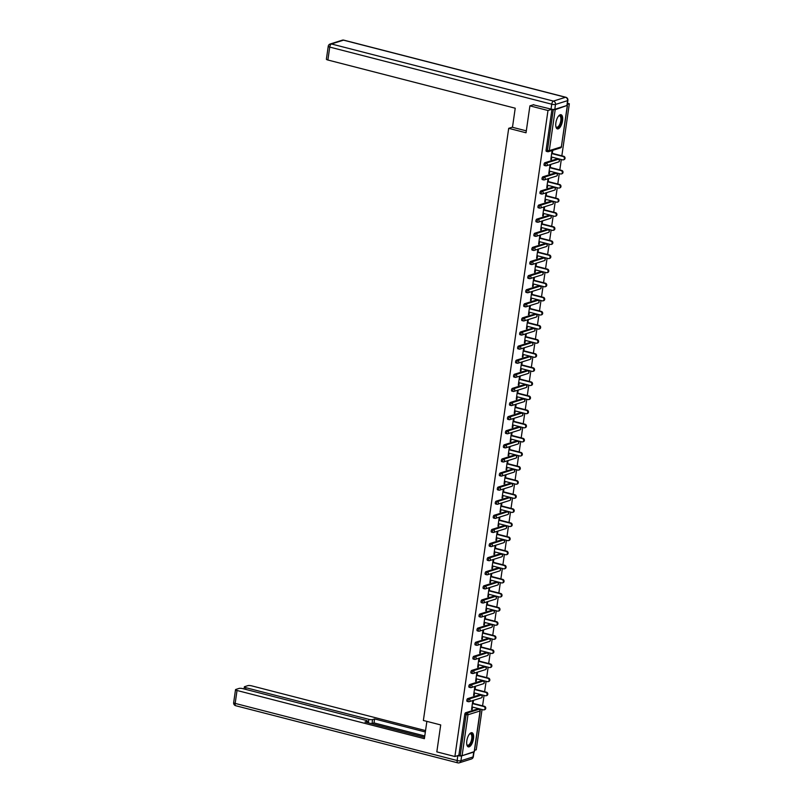 <?xml version="1.0" encoding="UTF-8"?>
<svg xmlns="http://www.w3.org/2000/svg" width="803" height="803" viewBox="0 0 803 803"><rect width="100%" height="100%" fill="white"/><g stroke="black" fill="none" stroke-linecap="round" stroke-linejoin="round"><path stroke-width="1.2" d="M473.479 738.75A7.317 3.061 104.4 0 0 471.973 732.707A7.317 3.061 104.4 0 0 466.814 740.848A7.317 3.061 104.4 0 0 468.33 746.88A7.317 3.061 104.4 0 0 473.479 738.75M562.532 120.761A7.317 3.061 104.4 0 0 561.026 114.719A7.317 3.061 104.4 0 0 555.877 122.859A7.317 3.061 104.4 0 0 557.382 128.892A7.317 3.061 104.4 0 0 562.532 120.761M567.49 103.296L569.337 103.768L567.33 104.41M474.533 750.323L476.249 749.791L482.051 709.521M482.583 705.827L484.079 695.418M484.61 691.724L486.116 681.315M486.648 677.622L488.144 667.213M488.676 663.519L490.181 653.11M490.713 649.416L492.209 639.007M492.741 635.314L494.246 624.905M494.778 621.211L496.274 610.802M496.806 607.108L498.302 596.699M498.844 593.005L500.339 582.597M500.871 578.903L502.367 568.494M502.899 564.8L504.404 554.391M504.936 550.697L506.432 540.289M506.964 536.595L508.47 526.186M509.002 522.492L510.497 512.083M511.029 508.389L512.535 497.98M513.067 494.287L514.562 483.878M515.094 480.184L516.6 469.775M517.132 466.081L518.628 455.672M519.16 451.979L520.665 441.57M521.197 437.876L522.693 427.467M523.225 423.773L524.73 413.364M525.262 409.671L526.758 399.262M527.29 395.568L528.786 385.159M529.328 381.465L530.823 371.056M531.355 367.362L532.851 356.954M533.383 353.26L534.888 342.851M535.42 339.157L536.916 328.748M537.448 325.054L538.954 314.646M539.486 310.952L540.981 300.543M541.513 296.849L543.019 286.44M543.551 282.746L545.046 272.337M545.578 268.644L547.084 258.235M547.616 254.541L549.111 244.132M549.643 240.438L551.149 230.029M551.681 226.336L553.177 215.927M553.709 212.233L555.204 201.824M555.746 198.13L557.242 187.721M557.774 184.028L559.269 173.619M559.811 169.925L561.307 159.516M561.839 155.822L569.337 103.768M474.212 751.628L462.086 755.713L458.884 755.262L454.899 756.516L436.822 751.869L440.706 724.928L423.372 720.472L508.7 128.329L512.505 127.135M546.522 151.345A1.405 0.592 -75.6 0 1 546.371 151.355A1.405 0.592 -75.6 0 1 546.08 150.191L547.395 150.532L553.297 109.579L555.184 109.7L566.998 105.474M546.08 150.191L551.972 109.278M553.297 109.579L552.354 109.338M508.7 128.329L526.035 132.786L529.91 105.855L533.754 104.641M529.91 105.855L547.987 110.503L551.892 109.268M454.899 756.516L547.987 110.503M550.858 159.185L551.45 159.335L550.808 159.536L552.042 150.944L552.685 150.743L552.303 153.363M551.45 159.335L551.771 157.067M458.884 755.262L464.786 714.309A1.405 0.592 -75.6 0 1 465.63 712.743L477.715 708.939A1.405 0.592 -75.6 0 1 477.865 708.929A1.405 0.592 -75.6 0 1 477.996 709.009M467.266 701.36A1.405 0.592 -75.6 0 1 467.115 701.36A1.405 0.592 -75.6 0 1 466.824 700.206A1.405 0.592 -75.6 0 1 467.657 698.64L479.742 694.836A1.405 0.592 -75.6 0 1 479.893 694.826A1.405 0.592 -75.6 0 1 480.033 694.906M469.303 687.258A1.405 0.592 -75.6 0 1 469.143 687.258A1.405 0.592 -75.6 0 1 468.852 686.103A1.405 0.592 -75.6 0 1 469.695 684.537L481.77 680.733A1.405 0.592 -75.6 0 1 481.93 680.723A1.405 0.592 -75.6 0 1 482.061 680.803M471.331 673.155A1.405 0.592 -75.6 0 1 471.18 673.155A1.405 0.592 -75.6 0 1 470.889 672.001A1.405 0.592 -75.6 0 1 471.722 670.435L483.807 666.631A1.405 0.592 -75.6 0 1 483.958 666.62A1.405 0.592 -75.6 0 1 484.099 666.701M473.368 659.052A1.405 0.592 -75.6 0 1 473.208 659.052A1.405 0.592 -75.6 0 1 472.917 657.898A1.405 0.592 -75.6 0 1 473.75 656.332L485.835 652.528A1.405 0.592 -75.6 0 1 485.996 652.518A1.405 0.592 -75.6 0 1 486.126 652.598M475.396 644.95A1.405 0.592 -75.6 0 1 475.246 644.95A1.405 0.592 -75.6 0 1 474.954 643.795A1.405 0.592 -75.6 0 1 475.788 642.229L487.873 638.425A1.405 0.592 -75.6 0 1 488.023 638.415A1.405 0.592 -75.6 0 1 488.164 638.495M477.424 630.847A1.405 0.592 -75.6 0 1 477.273 630.847A1.405 0.592 -75.6 0 1 476.982 629.693A1.405 0.592 -75.6 0 1 477.815 628.127L489.9 624.322A1.405 0.592 -75.6 0 1 490.061 624.312A1.405 0.592 -75.6 0 1 490.191 624.393M479.461 616.744A1.405 0.592 -75.6 0 1 479.301 616.744A1.405 0.592 -75.6 0 1 479.02 615.59A1.405 0.592 -75.6 0 1 479.853 614.024L491.938 610.22A1.405 0.592 -75.6 0 1 492.088 610.21A1.405 0.592 -75.6 0 1 492.219 610.29M481.489 602.641A1.405 0.592 -75.6 0 1 481.338 602.641A1.405 0.592 -75.6 0 1 481.047 601.487A1.405 0.592 -75.6 0 1 481.88 599.921L493.965 596.117A1.405 0.592 -75.6 0 1 494.126 596.107A1.405 0.592 -75.6 0 1 494.257 596.187M483.526 588.539A1.405 0.592 -75.6 0 1 483.366 588.539A1.405 0.592 -75.6 0 1 483.075 587.384A1.405 0.592 -75.6 0 1 483.918 585.819L496.003 582.014A1.405 0.592 -75.6 0 1 496.154 582.004A1.405 0.592 -75.6 0 1 496.284 582.085M485.554 574.436A1.405 0.592 -75.6 0 1 485.403 574.436A1.405 0.592 -75.6 0 1 485.112 573.282A1.405 0.592 -75.6 0 1 485.945 571.716L498.031 567.912A1.405 0.592 -75.6 0 1 498.191 567.902A1.405 0.592 -75.6 0 1 498.322 567.982M487.592 560.333A1.405 0.592 -75.6 0 1 487.431 560.333A1.405 0.592 -75.6 0 1 487.14 559.179A1.405 0.592 -75.6 0 1 487.983 557.613L500.068 553.809A1.405 0.592 -75.6 0 1 500.219 553.799A1.405 0.592 -75.6 0 1 500.349 553.879M489.619 546.231A1.405 0.592 -75.6 0 1 489.469 546.231A1.405 0.592 -75.6 0 1 489.178 545.076A1.405 0.592 -75.6 0 1 490.011 543.511L502.096 539.706A1.405 0.592 -75.6 0 1 502.256 539.696A1.405 0.592 -75.6 0 1 502.387 539.777M491.657 532.128A1.405 0.592 -75.6 0 1 491.496 532.128A1.405 0.592 -75.6 0 1 491.205 530.974A1.405 0.592 -75.6 0 1 492.048 529.408L504.133 525.604A1.405 0.592 -75.6 0 1 504.284 525.594A1.405 0.592 -75.6 0 1 504.414 525.674M493.684 518.025A1.405 0.592 -75.6 0 1 493.534 518.025A1.405 0.592 -75.6 0 1 493.243 516.871A1.405 0.592 -75.6 0 1 494.076 515.305L506.161 511.501A1.405 0.592 -75.6 0 1 506.322 511.491A1.405 0.592 -75.6 0 1 506.452 511.571M495.722 503.923A1.405 0.592 -75.6 0 1 495.561 503.923A1.405 0.592 -75.6 0 1 495.27 502.768A1.405 0.592 -75.6 0 1 496.113 501.202L508.199 497.398A1.405 0.592 -75.6 0 1 508.349 497.388A1.405 0.592 -75.6 0 1 508.48 497.469M497.75 489.82A1.405 0.592 -75.6 0 1 497.599 489.82A1.405 0.592 -75.6 0 1 497.308 488.666A1.405 0.592 -75.6 0 1 498.141 487.1L510.226 483.296A1.405 0.592 -75.6 0 1 510.377 483.286A1.405 0.592 -75.6 0 1 510.517 483.366M499.787 475.717A1.405 0.592 -75.6 0 1 499.627 475.717A1.405 0.592 -75.6 0 1 499.336 474.563A1.405 0.592 -75.6 0 1 500.169 472.997L512.254 469.193A1.405 0.592 -75.6 0 1 512.414 469.183A1.405 0.592 -75.6 0 1 512.545 469.263M501.815 461.615A1.405 0.592 -75.6 0 1 501.664 461.615A1.405 0.592 -75.6 0 1 501.373 460.46A1.405 0.592 -75.6 0 1 502.206 458.894L514.291 455.09A1.405 0.592 -75.6 0 1 514.442 455.08A1.405 0.592 -75.6 0 1 514.582 455.16M503.842 447.512A1.405 0.592 -75.6 0 1 503.692 447.512A1.405 0.592 -75.6 0 1 503.401 446.358A1.405 0.592 -75.6 0 1 504.234 444.792L516.319 440.988A1.405 0.592 -75.6 0 1 516.48 440.977A1.405 0.592 -75.6 0 1 516.61 441.058M505.88 433.409A1.405 0.592 -75.6 0 1 505.719 433.409A1.405 0.592 -75.6 0 1 505.438 432.255A1.405 0.592 -75.6 0 1 506.271 430.689L518.357 426.885A1.405 0.592 -75.6 0 1 518.507 426.875A1.405 0.592 -75.6 0 1 518.648 426.955M507.908 419.307A1.405 0.592 -75.6 0 1 507.757 419.307A1.405 0.592 -75.6 0 1 507.466 418.152A1.405 0.592 -75.6 0 1 508.299 416.586L520.384 412.782A1.405 0.592 -75.6 0 1 520.545 412.772A1.405 0.592 -75.6 0 1 520.675 412.852M509.945 405.204A1.405 0.592 -75.6 0 1 509.785 405.204A1.405 0.592 -75.6 0 1 509.503 404.05A1.405 0.592 -75.6 0 1 510.337 402.484L522.422 398.679A1.405 0.592 -75.6 0 1 522.572 398.669A1.405 0.592 -75.6 0 1 522.703 398.75M511.973 391.091A1.405 0.592 -75.6 0 1 511.822 391.101A1.405 0.592 -75.6 0 1 511.531 389.947A1.405 0.592 -75.6 0 1 512.364 388.381L524.449 384.577A1.405 0.592 -75.6 0 1 524.61 384.567A1.405 0.592 -75.6 0 1 524.74 384.647M514.01 376.988A1.405 0.592 -75.6 0 1 513.85 376.998A1.405 0.592 -75.6 0 1 513.559 375.844A1.405 0.592 -75.6 0 1 514.402 374.278L526.487 370.474A1.405 0.592 -75.6 0 1 526.638 370.464A1.405 0.592 -75.6 0 1 526.768 370.544M516.038 362.886A1.405 0.592 -75.6 0 1 515.887 362.896A1.405 0.592 -75.6 0 1 515.596 361.731A1.405 0.592 -75.6 0 1 516.429 360.176L528.515 356.371A1.405 0.592 -75.6 0 1 528.675 356.361A1.405 0.592 -75.6 0 1 528.806 356.442M518.076 348.783A1.405 0.592 -75.6 0 1 517.915 348.793A1.405 0.592 -75.6 0 1 517.624 347.629A1.405 0.592 -75.6 0 1 518.467 346.073L530.552 342.269A1.405 0.592 -75.6 0 1 530.703 342.259A1.405 0.592 -75.6 0 1 530.833 342.339M520.103 334.68A1.405 0.592 -75.6 0 1 519.953 334.69A1.405 0.592 -75.6 0 1 519.661 333.526A1.405 0.592 -75.6 0 1 520.495 331.97L532.58 328.166A1.405 0.592 -75.6 0 1 532.74 328.156A1.405 0.592 -75.6 0 1 532.871 328.236M522.141 320.578A1.405 0.592 -75.6 0 1 521.98 320.588A1.405 0.592 -75.6 0 1 521.689 319.423A1.405 0.592 -75.6 0 1 522.532 317.868L534.617 314.063A1.405 0.592 -75.6 0 1 534.768 314.053A1.405 0.592 -75.6 0 1 534.898 314.134M524.168 306.475A1.405 0.592 -75.6 0 1 524.018 306.485A1.405 0.592 -75.6 0 1 523.727 305.321A1.405 0.592 -75.6 0 1 524.56 303.765L536.645 299.961A1.405 0.592 -75.6 0 1 536.795 299.951A1.405 0.592 -75.6 0 1 536.936 300.031M526.206 292.372A1.405 0.592 -75.6 0 1 526.045 292.382A1.405 0.592 -75.6 0 1 525.754 291.218A1.405 0.592 -75.6 0 1 526.597 289.662L538.672 285.858A1.405 0.592 -75.6 0 1 538.833 285.848A1.405 0.592 -75.6 0 1 538.964 285.928M528.233 278.27A1.405 0.592 -75.6 0 1 528.083 278.28A1.405 0.592 -75.6 0 1 527.792 277.115A1.405 0.592 -75.6 0 1 528.625 275.559L540.71 271.755A1.405 0.592 -75.6 0 1 540.861 271.745A1.405 0.592 -75.6 0 1 541.001 271.826M530.271 264.167A1.405 0.592 -75.6 0 1 530.11 264.177A1.405 0.592 -75.6 0 1 529.819 263.013A1.405 0.592 -75.6 0 1 530.653 261.457L542.738 257.653A1.405 0.592 -75.6 0 1 542.898 257.643A1.405 0.592 -75.6 0 1 543.029 257.723M532.299 250.064A1.405 0.592 -75.6 0 1 532.148 250.074A1.405 0.592 -75.6 0 1 531.857 248.91A1.405 0.592 -75.6 0 1 532.69 247.354L544.775 243.55A1.405 0.592 -75.6 0 1 544.926 243.54A1.405 0.592 -75.6 0 1 545.066 243.62M534.326 235.962A1.405 0.592 -75.6 0 1 534.176 235.972A1.405 0.592 -75.6 0 1 533.885 234.807A1.405 0.592 -75.6 0 1 534.718 233.251L546.803 229.447A1.405 0.592 -75.6 0 1 546.963 229.437A1.405 0.592 -75.6 0 1 547.094 229.517M536.364 221.859A1.405 0.592 -75.6 0 1 536.203 221.869A1.405 0.592 -75.6 0 1 535.922 220.705A1.405 0.592 -75.6 0 1 536.755 219.149L548.84 215.345A1.405 0.592 -75.6 0 1 548.991 215.334A1.405 0.592 -75.6 0 1 549.122 215.415M538.391 207.756A1.405 0.592 -75.6 0 1 538.241 207.766A1.405 0.592 -75.6 0 1 537.95 206.602A1.405 0.592 -75.6 0 1 538.783 205.046L550.868 201.242A1.405 0.592 -75.6 0 1 551.029 201.232A1.405 0.592 -75.6 0 1 551.159 201.312M540.429 193.653A1.405 0.592 -75.6 0 1 540.268 193.664A1.405 0.592 -75.6 0 1 539.987 192.499A1.405 0.592 -75.6 0 1 540.82 190.943L552.906 187.139A1.405 0.592 -75.6 0 1 553.056 187.129A1.405 0.592 -75.6 0 1 553.187 187.209M542.457 179.551A1.405 0.592 -75.6 0 1 542.306 179.561A1.405 0.592 -75.6 0 1 542.015 178.396A1.405 0.592 -75.6 0 1 542.848 176.841L554.933 173.036A1.405 0.592 -75.6 0 1 555.094 173.026A1.405 0.592 -75.6 0 1 555.224 173.107M544.494 165.448A1.405 0.592 -75.6 0 1 544.334 165.458A1.405 0.592 -75.6 0 1 544.043 164.294A1.405 0.592 -75.6 0 1 544.886 162.738L556.971 158.934A1.405 0.592 -75.6 0 1 557.121 158.924A1.405 0.592 -75.6 0 1 557.252 159.004M550.276 167.466L550.657 164.846L550.015 165.047L548.77 173.639L549.413 173.438L549.744 171.169M548.238 181.568L548.62 178.949L547.977 179.149L546.743 187.741L547.385 187.541L547.706 185.272M546.211 195.671L546.592 193.051L545.95 193.252L544.715 201.844L545.347 201.643L545.679 199.375M544.183 209.774L544.554 207.154L543.912 207.355L542.677 215.947L543.32 215.746L543.641 213.478M542.145 223.876L542.527 221.257L541.884 221.457L540.65 230.049L541.282 229.849L541.613 227.58M540.118 237.979L540.489 235.359L539.847 235.56L538.612 244.152L539.255 243.951L539.576 241.683M538.08 252.082L538.462 249.462L537.819 249.663L536.585 258.255L537.217 258.054L537.548 255.786M536.053 266.184L536.424 263.565L535.782 263.765L534.547 272.358L535.189 272.157L535.521 269.888M534.015 280.287L534.396 277.667L533.754 277.868L532.519 286.46L533.162 286.259L533.483 283.991M531.987 294.39L532.359 291.77L531.727 291.971L530.482 300.563L531.124 300.362L531.456 298.094M529.95 308.493L530.331 305.873L529.689 306.073L528.454 314.666L529.097 314.465L529.418 312.196M527.922 322.595L528.294 319.975L527.661 320.176L526.417 328.768L527.059 328.568L527.39 326.299M525.885 336.698L526.266 334.078L525.624 334.279L524.389 342.871L525.032 342.67L525.353 340.402M523.857 350.801L524.239 348.181L523.596 348.382L522.351 356.974L522.994 356.773L523.325 354.504M521.82 364.903L522.201 362.283L521.559 362.484L520.324 371.076L520.966 370.876L521.288 368.607M519.792 379.006L520.173 376.386L519.531 376.587L518.286 385.179L518.929 384.978L519.26 382.71M517.754 393.109L518.136 390.489L517.493 390.69L516.259 399.282L516.901 399.081L517.222 396.812M515.727 407.221L516.108 404.592L515.466 404.792L514.231 413.384L514.864 413.184L515.195 410.915M513.699 421.324L514.071 418.694L513.428 418.895L512.194 427.487L512.836 427.286L513.157 425.018M511.662 435.427L512.043 432.797L511.401 432.998L510.166 441.59L510.798 441.389L511.13 439.121M509.634 449.529L510.005 446.9L509.363 447.1L508.128 455.692L508.771 455.492L509.102 453.223M507.596 463.632L507.978 461.002L507.335 461.203L506.101 469.795L506.733 469.594L507.064 467.326M505.569 477.735L505.94 475.105L505.308 475.306L504.063 483.898L504.706 483.697L505.037 481.429M503.531 491.837L503.913 489.208L503.27 489.408L502.036 498.001L502.678 497.8L502.999 495.531M501.504 505.94L501.875 503.31L501.243 503.511L499.998 512.103L500.64 511.902L500.972 509.634M499.466 520.043L499.847 517.413L499.205 517.614L497.97 526.206L498.613 526.005L498.934 523.737M497.438 534.146L497.81 531.516L497.177 531.716L495.933 540.309L496.575 540.108L496.906 537.839M495.401 548.248L495.782 545.618L495.14 545.819L493.905 554.411L494.548 554.211L494.869 551.942M493.373 562.351L493.755 559.721L493.112 559.932L491.868 568.514L492.51 568.313L492.841 566.045M491.336 576.454L491.717 573.824L491.075 574.035L489.84 582.617L490.482 582.416L490.804 580.147M489.308 590.556L489.689 587.926L489.047 588.137L487.802 596.719L488.445 596.519L488.776 594.25M487.28 604.659L487.652 602.029L487.009 602.24L485.775 610.822L486.417 610.621L486.738 608.353M485.243 618.762L485.624 616.132L484.982 616.343L483.747 624.925L484.38 624.724L484.711 622.455M483.215 632.864L483.587 630.235L482.944 630.445L481.71 639.027L482.352 638.827L482.673 636.558M481.178 646.967L481.559 644.337L480.917 644.548L479.682 653.13L480.314 652.929L480.646 650.661M479.15 661.07L479.521 658.44L478.879 658.651L477.644 667.233L478.287 667.032L478.618 664.764M477.112 675.172L477.494 672.543L476.852 672.753L475.617 681.335L476.259 681.135L476.58 678.866M475.085 689.275L475.456 686.645L474.824 686.856L473.579 695.438L474.222 695.237L474.553 692.969M473.047 703.378L473.429 700.748L472.786 700.959L471.552 709.541L472.194 709.34L472.515 707.072M549.413 173.438L548.83 173.287M547.385 187.541L546.793 187.39M545.347 201.643L544.765 201.493M543.32 215.746L542.728 215.595M541.282 229.849L540.7 229.698M539.255 243.951L538.662 243.801M537.217 258.054L536.635 257.904M535.189 272.157L534.597 272.006M533.162 286.259L532.57 286.109M531.124 300.362L530.532 300.212M529.097 314.465L528.504 314.314M527.059 328.568L526.467 328.417M525.032 342.67L524.439 342.52M522.994 356.773L522.402 356.622M520.966 370.876L520.374 370.725M518.929 384.978L518.347 384.828M516.901 399.081L516.309 398.93M514.864 413.184L514.281 413.033M512.836 427.286L512.244 427.136M510.798 441.389L510.216 441.238M508.771 455.492L508.179 455.341M506.733 469.594L506.151 469.444M504.706 483.697L504.113 483.547M502.678 497.8L502.086 497.649M500.64 511.902L500.048 511.752M498.613 526.005L498.021 525.855M496.575 540.108L495.983 539.957M494.548 554.211L493.955 554.06M492.51 568.313L491.928 568.163M490.482 582.416L489.89 582.265M488.445 596.519L487.863 596.368M486.417 610.621L485.825 610.471M484.38 624.724L483.797 624.573M482.352 638.827L481.76 638.676M480.314 652.929L479.732 652.779M478.287 667.032L477.695 666.881M476.259 681.135L475.667 680.984M474.222 695.237L473.629 695.087M472.194 709.34L471.602 709.19M551.189 156.916L562.612 159.857A1.736 1.526 -107.5 0 0 563.094 156.505L551.671 153.564M563.094 156.505L563.736 156.304A1.736 1.526 72.5 0 1 564.017 159.636L563.375 159.837M563.736 156.304L551.721 153.212M549.152 171.019L560.584 173.96A1.736 1.526 -107.5 0 0 561.066 170.607L549.633 167.666M561.066 170.607L561.709 170.407A1.736 1.526 72.5 0 1 561.99 173.739L561.347 173.94M561.709 170.407L549.684 167.315M547.124 185.122L558.547 188.063A1.736 1.526 -107.5 0 0 559.029 184.71L547.606 181.769M559.029 184.71L559.671 184.509A1.736 1.526 72.5 0 1 559.952 187.842L559.31 188.043M559.671 184.509L547.656 181.418M545.086 199.224L556.519 202.165A1.736 1.526 -107.5 0 0 557.001 198.813L545.568 195.882M557.001 198.813L557.643 198.612A1.736 1.526 72.5 0 1 557.924 201.944L557.282 202.145M557.643 198.612L545.618 195.52M543.059 213.327L554.482 216.268A1.736 1.526 -107.5 0 0 554.963 212.915L543.541 209.984M554.963 212.915L555.606 212.715A1.736 1.526 72.5 0 1 555.887 216.047L555.244 216.248M555.606 212.715L543.591 209.623M541.021 227.43L552.454 230.371A1.736 1.526 -107.5 0 0 552.936 227.028L541.503 224.087M552.936 227.028L553.578 226.817A1.736 1.526 72.5 0 1 553.859 230.15L553.217 230.351M553.578 226.817L541.553 223.726M561.478 117.8A6.334 2.65 -75.6 0 1 559.671 125.81A6.334 2.65 -75.6 0 1 555.957 126.774A6.334 2.65 -75.6 0 1 555.857 126.523A5.862 2.459 104.4 0 0 556.67 127.215A5.862 2.459 104.4 0 0 559.761 124.284A5.862 2.459 104.4 0 0 560.845 117.981A5.862 2.459 104.4 0 0 559.591 115.853A5.862 2.459 104.4 0 0 558.547 116.064A6.334 2.65 -75.6 0 1 558.758 115.893A6.334 2.65 -75.6 0 1 561.478 117.8M556.981 128.721A7.267 3.041 104.4 0 0 560.675 124.796A7.267 3.041 104.4 0 0 561.909 117.228A7.267 3.041 104.4 0 0 560.594 114.678M472.425 735.789A6.334 2.65 -75.6 0 1 470.618 743.799A6.334 2.65 -75.6 0 1 466.904 744.762A6.334 2.65 -75.6 0 1 466.804 744.511A5.862 2.459 104.4 0 0 467.617 745.204A5.862 2.459 104.4 0 0 470.709 742.273A5.862 2.459 104.4 0 0 471.793 735.97A5.862 2.459 104.4 0 0 470.538 733.842A5.862 2.459 104.4 0 0 469.484 734.052A6.334 2.65 -75.6 0 1 469.705 733.882A6.334 2.65 -75.6 0 1 472.425 735.789M467.928 746.71A7.267 3.041 104.4 0 0 471.622 742.785A7.267 3.041 104.4 0 0 472.857 735.217A7.267 3.041 104.4 0 0 471.542 732.667M526.306 130.849L512.475 127.296L515.225 108.214L327.885 60.014A2.81 0.642 -171.8 0 1 326.379 59.211L328.236 46.283A2.81 0.642 8.2 0 0 329.742 47.086L327.885 60.014M554.803 109.318L566.888 105.514L567.591 100.636L555.505 104.44L554.803 109.318A2.81 0.642 -171.8 0 1 551.049 109.088L533.262 104.791M567.902 100.395A2.81 2.81 0 0 0 565.824 97.263A2.81 1.174 104.4 0 0 565.513 97.283L343.503 40.16L331.418 43.974L553.428 101.088L565.513 97.283A2.81 2.469 -107.5 0 1 567.591 100.636A2.81 0.642 8.2 0 0 567.902 100.395L567.199 105.273A2.81 0.642 -171.8 0 1 566.888 105.514M426.875 721.365L424.375 738.68L237.026 690.48L235.169 703.408L457.178 760.531L457.76 755.613M368.336 722.82L368.838 719.337L245.869 687.699L245.628 689.365M368.838 719.337A2.81 0.642 8.2 0 0 372.592 719.568L372.02 723.543A2.81 0.642 -171.8 0 1 371.508 723.633M425.339 731.985L374.599 718.936L372.592 719.568M425.54 730.6L251.68 685.862A2.81 0.642 8.2 0 0 247.916 685.632L244.674 686.655A2.81 0.642 8.2 0 0 244.363 686.886A2.81 0.642 8.2 0 0 245.869 687.699M473.72 752.07L461.635 755.884L460.932 760.762L473.017 756.948L473.72 752.07A2.81 0.642 8.2 0 0 473.911 751.989M366.841 722.439L367.001 721.335A2.81 0.642 8.2 0 0 367.312 721.094A2.81 0.642 8.2 0 0 365.807 720.291L242.837 688.653A2.81 0.642 8.2 0 0 239.083 688.422L235.831 689.446A2.81 0.642 8.2 0 0 235.52 689.677A2.81 0.642 8.2 0 0 237.026 690.48M367.001 721.335L364.994 721.967L424.576 737.295M457.881 755.643A2.81 0.642 8.2 0 0 461.635 755.884M424.767 735.97L374.027 722.911L372.02 723.543M374.027 722.911L374.599 718.936M538.994 241.532L550.426 244.473A1.736 1.526 -107.5 0 0 550.908 241.131L539.475 238.19M550.908 241.131L551.541 240.92A1.736 1.526 72.5 0 1 551.822 244.253L551.189 244.453M551.541 240.92L539.526 237.829M536.956 255.635L548.389 258.576A1.736 1.526 -107.5 0 0 548.871 255.234L537.438 252.293M548.871 255.234L549.513 255.023A1.736 1.526 72.5 0 1 549.794 258.355L549.152 258.556M549.513 255.023L537.488 251.931M534.928 269.738L546.361 272.679A1.736 1.526 -107.5 0 0 546.843 269.336L535.41 266.395M546.843 269.336L547.475 269.125A1.736 1.526 72.5 0 1 547.756 272.458L547.124 272.659M547.475 269.125L535.46 266.034M532.891 283.84L544.324 286.781A1.736 1.526 -107.5 0 0 544.805 283.439L533.373 280.498M544.805 283.439L545.448 283.228A1.736 1.526 72.5 0 1 545.729 286.561L545.086 286.761M545.448 283.228L533.423 280.137M530.863 297.943L542.296 300.884A1.736 1.526 -107.5 0 0 542.778 297.542L531.345 294.601M542.778 297.542L543.42 297.331A1.736 1.526 72.5 0 1 543.691 300.663L543.059 300.864M543.42 297.331L531.395 294.239M528.826 312.046L540.258 314.987A1.736 1.526 -107.5 0 0 540.74 311.644L529.307 308.703M540.74 311.644L541.383 311.434A1.736 1.526 72.5 0 1 541.664 314.766L541.021 314.967M541.383 311.434L529.368 308.342M526.798 326.148L538.231 329.089A1.736 1.526 -107.5 0 0 538.713 325.747L527.28 322.806M538.713 325.747L539.355 325.536A1.736 1.526 72.5 0 1 539.636 328.869L538.994 329.069M539.355 325.536L527.33 322.445M524.76 340.251L536.193 343.192A1.736 1.526 -107.5 0 0 536.675 339.85L525.252 336.909M536.675 339.85L537.317 339.639A1.736 1.526 72.5 0 1 537.598 342.971L536.956 343.172M537.317 339.639L525.303 336.547M522.733 354.354L534.166 357.295A1.736 1.526 -107.5 0 0 534.647 353.952L523.215 351.011M534.647 353.952L535.29 353.742A1.736 1.526 72.5 0 1 535.571 357.074L534.928 357.275M535.29 353.742L523.265 350.65M520.705 368.457L532.128 371.398A1.736 1.526 -107.5 0 0 532.61 368.055L521.187 365.114M532.61 368.055L533.252 367.844A1.736 1.526 72.5 0 1 533.533 371.177L532.891 371.377M533.252 367.844L521.237 364.753M518.668 382.559L530.1 385.5A1.736 1.526 -107.5 0 0 530.582 382.158L519.15 379.217M530.582 382.158L531.225 381.947A1.736 1.526 72.5 0 1 531.506 385.279L530.863 385.48M531.225 381.947L519.2 378.855M516.64 396.662L528.063 399.603A1.736 1.526 -107.5 0 0 528.545 396.26L517.122 393.319M528.545 396.26L529.187 396.05A1.736 1.526 72.5 0 1 529.468 399.382L528.826 399.583M529.187 396.05L517.172 392.958M514.603 410.765L526.035 413.706A1.736 1.526 -107.5 0 0 526.517 410.363L515.084 407.422M526.517 410.363L527.159 410.152A1.736 1.526 72.5 0 1 527.441 413.485L526.798 413.686M527.159 410.152L515.135 407.061M512.575 424.867L523.998 427.808A1.736 1.526 -107.5 0 0 524.489 424.466L513.057 421.525M524.489 424.466L525.122 424.255A1.736 1.526 72.5 0 1 525.403 427.587L524.76 427.788M525.122 424.255L513.107 421.163M510.537 438.97L521.97 441.911A1.736 1.526 -107.5 0 0 522.452 438.568L511.019 435.627M522.452 438.568L523.094 438.358A1.736 1.526 72.5 0 1 523.375 441.69L522.733 441.891M523.094 438.358L511.069 435.266M508.51 453.073L519.942 456.014A1.736 1.526 -107.5 0 0 520.424 452.671L508.992 449.73M520.424 452.671L521.057 452.47A1.736 1.526 72.5 0 1 521.338 455.793L520.705 455.994M521.057 452.47L509.042 449.369M506.472 467.175L517.905 470.116A1.736 1.526 -107.5 0 0 518.387 466.774L506.954 463.833M518.387 466.774L519.029 466.573A1.736 1.526 72.5 0 1 519.31 469.896L518.668 470.096M519.029 466.573L507.004 463.472M504.445 481.278L515.877 484.219A1.736 1.526 -107.5 0 0 516.359 480.877L504.926 477.936M516.359 480.877L516.991 480.676A1.736 1.526 72.5 0 1 517.273 483.998L516.64 484.199M516.991 480.676L504.977 477.574M502.407 495.381L513.84 498.322A1.736 1.526 -107.5 0 0 514.321 494.979L502.889 492.038M514.321 494.979L514.964 494.778A1.736 1.526 72.5 0 1 515.245 498.101L514.603 498.302M514.964 494.778L502.939 491.677M500.379 509.483L511.812 512.424A1.736 1.526 -107.5 0 0 512.294 509.082L500.861 506.141M512.294 509.082L512.936 508.881A1.736 1.526 72.5 0 1 513.217 512.204L512.575 512.404M512.936 508.881L500.911 505.78M498.342 523.586L509.775 526.527A1.736 1.526 -107.5 0 0 510.256 523.185L498.824 520.244M510.256 523.185L510.899 522.984A1.736 1.526 72.5 0 1 511.18 526.306L510.537 526.507M510.899 522.984L498.884 519.882M496.314 537.689L507.747 540.63A1.736 1.526 -107.5 0 0 508.229 537.287L496.796 534.346M508.229 537.287L508.871 537.087A1.736 1.526 72.5 0 1 509.152 540.409L508.51 540.61M508.871 537.087L496.846 533.985M494.287 551.791L505.709 554.732A1.736 1.526 -107.5 0 0 506.191 551.39L494.768 548.449M506.191 551.39L506.834 551.189A1.736 1.526 72.5 0 1 507.115 554.512L506.472 554.712M506.834 551.189L494.819 548.088M492.249 565.894L503.682 568.835A1.736 1.526 -107.5 0 0 504.164 565.493L492.731 562.552M504.164 565.493L504.806 565.292A1.736 1.526 72.5 0 1 505.087 568.614L504.445 568.815M504.806 565.292L492.781 562.19M490.221 579.997L501.644 582.938A1.736 1.526 -107.5 0 0 502.126 579.595L490.703 576.654M502.126 579.595L502.768 579.395A1.736 1.526 72.5 0 1 503.049 582.717L502.407 582.918M502.768 579.395L490.753 576.293M488.184 594.1L499.617 597.041A1.736 1.526 -107.5 0 0 500.098 593.698L488.666 590.757M500.098 593.698L500.741 593.497A1.736 1.526 72.5 0 1 501.022 596.82L500.379 597.02M500.741 593.497L488.716 590.396M486.156 608.202L497.579 611.143A1.736 1.526 -107.5 0 0 498.061 607.801L486.638 604.86M498.061 607.801L498.703 607.6A1.736 1.526 72.5 0 1 498.984 610.922L498.342 611.123M498.703 607.6L486.688 604.498M484.119 622.305L495.551 625.246A1.736 1.526 -107.5 0 0 496.033 621.903L484.6 618.962M496.033 621.903L496.676 621.703A1.736 1.526 72.5 0 1 496.957 625.025L496.314 625.226M496.676 621.703L484.651 618.601M482.091 636.408L493.524 639.349A1.736 1.526 -107.5 0 0 494.006 636.006L482.573 633.065M494.006 636.006L494.638 635.805A1.736 1.526 72.5 0 1 494.919 639.128L494.287 639.329M494.638 635.805L482.623 632.714M480.053 650.51L491.486 653.451A1.736 1.526 -107.5 0 0 491.968 650.109L480.535 647.168M491.968 650.109L492.61 649.908A1.736 1.526 72.5 0 1 492.891 653.23L492.249 653.431M492.61 649.908L480.585 646.816M478.026 664.613L489.459 667.554A1.736 1.526 -107.5 0 0 489.94 664.211L478.508 661.27M489.94 664.211L490.573 664.011A1.736 1.526 72.5 0 1 490.854 667.333L490.221 667.534M490.573 664.011L478.558 660.919M475.988 678.716L487.421 681.657A1.736 1.526 -107.5 0 0 487.903 678.314L476.47 675.373M487.903 678.314L488.545 678.113A1.736 1.526 72.5 0 1 488.826 681.436L488.184 681.637M488.545 678.113L476.52 675.022M473.961 692.818L485.393 695.759A1.736 1.526 -107.5 0 0 485.875 692.417L474.443 689.476M485.875 692.417L486.518 692.216A1.736 1.526 72.5 0 1 486.789 695.539L486.156 695.739M486.518 692.216L474.493 689.125M471.923 706.921L483.356 709.862A1.736 1.526 -107.5 0 0 483.838 706.52L472.405 703.579M483.838 706.52L484.48 706.319A1.736 1.526 72.5 0 1 484.761 709.641L484.119 709.842M484.48 706.319L472.465 703.227M555.184 109.7L549.282 150.653L561.367 146.839L567.259 105.886M546.371 151.355L547.686 151.697A1.405 0.592 104.4 0 1 547.395 150.532L549.282 150.653A1.405 1.235 72.5 0 1 547.847 151.687A1.405 0.592 104.4 0 1 547.686 151.697A1.405 1.405 0 0 0 548.459 151.677L560.544 147.862A1.405 1.405 0 0 0 561.518 146.728L561.407 146.568M560.544 147.862A1.405 1.235 72.5 0 0 561.367 146.839L567.42 105.775M474.171 751.909L480.074 710.956L467.988 714.76L462.086 755.713M460.209 755.593L466.111 714.65L464.786 714.309M465.63 712.743L466.944 713.084A1.405 1.235 -107.5 0 1 467.988 714.76L466.111 714.65A1.405 0.592 -75.6 0 1 466.944 713.084L479.03 709.28L477.715 708.939M480.084 710.665L480.074 710.956A1.405 1.235 -107.5 0 0 479.03 709.28A1.405 0.592 104.4 0 1 479.19 709.27A1.405 0.592 104.4 0 1 479.371 709.42M544.886 162.738L546.201 163.079L558.286 159.275L556.971 158.934M558.627 159.416A1.405 0.592 104.4 0 0 558.446 159.265A1.405 0.592 104.4 0 0 558.286 159.275A1.405 1.235 -107.5 0 1 559.33 160.941A1.405 1.235 72.5 0 1 558.517 161.965A1.405 1.405 0 0 0 558.446 159.265L557.121 158.924M544.334 165.458L545.659 165.799A1.405 1.405 0 0 0 546.431 165.779A1.405 1.235 72.5 0 0 547.245 164.756A1.405 1.235 -107.5 0 0 546.201 163.079A1.405 0.592 -75.6 0 0 545.367 164.635A1.405 0.592 104.4 0 0 545.659 165.799A1.405 0.592 104.4 0 0 545.809 165.789A1.405 1.235 72.5 0 0 546.431 165.779L558.517 161.965M542.848 176.841L544.173 177.182L556.258 173.378L554.933 173.036M540.82 190.943L542.135 191.285L554.221 187.48L552.906 187.139M538.783 205.046L540.108 205.387L552.193 201.583L550.868 201.242M536.755 219.149L538.07 219.49L550.155 215.686L548.84 215.345M534.718 233.251L536.043 233.593L548.128 229.788L546.803 229.447M532.69 247.354L534.005 247.695L546.09 243.891L544.775 243.55M530.653 261.457L531.977 261.798L544.063 257.994L542.738 257.653M528.625 275.559L529.95 275.901L542.035 272.097L540.71 271.755M526.597 289.662L527.912 290.003L539.997 286.199L538.672 285.858M524.56 303.765L525.885 304.106L537.97 300.302L536.645 299.961M522.532 317.868L523.847 318.209L535.932 314.405L534.617 314.063M520.495 331.97L521.82 332.312L533.905 328.507L532.58 328.166M518.467 346.073L519.782 346.414L531.867 342.61L530.552 342.269M516.429 360.176L517.754 360.517L529.839 356.713L528.515 356.371M514.402 374.278L515.717 374.62L527.802 370.815L526.487 370.474M512.364 388.381L513.689 388.722L525.774 384.918L524.449 384.577M510.337 402.484L511.652 402.825L523.737 399.021L522.422 398.679M508.299 416.586L509.624 416.928L521.709 413.123L520.384 412.782M506.271 430.689L507.586 431.03L519.671 427.226L518.357 426.885M504.234 444.792L505.559 445.133L517.644 441.329L516.319 440.988M502.206 458.894L503.531 459.236L515.606 455.431L514.291 455.09M500.169 472.997L501.494 473.338L513.579 469.534L512.254 469.193M498.141 487.1L499.466 487.441L511.551 483.637L510.226 483.296M496.113 501.202L497.428 501.544L509.514 497.74L508.199 497.398M494.076 515.305L495.401 515.646L507.486 511.842L506.161 511.501M492.048 529.408L493.363 529.749L505.448 525.945L504.133 525.604M490.011 543.511L491.336 543.852L503.421 540.048L502.096 539.706M487.983 557.613L489.298 557.955L501.383 554.15L500.068 553.809M485.945 571.716L487.27 572.057L499.356 568.253L498.031 567.912M483.918 585.819L485.233 586.16L497.318 582.356L496.003 582.014M481.88 599.921L483.205 600.263L495.29 596.458L493.965 596.117M479.853 614.024L481.168 614.365L493.253 610.561L491.938 610.22M477.815 628.127L479.14 628.468L491.225 624.664L489.9 624.322M475.788 642.229L477.102 642.571L489.188 638.766L487.873 638.425M473.75 656.332L475.075 656.673L487.16 652.869L485.835 652.528M471.722 670.435L473.047 670.776L485.132 666.972L483.807 666.631M469.695 684.537L471.01 684.879L483.095 681.074L481.77 680.733M467.657 698.64L468.982 698.981L481.067 695.177L479.742 694.836M556.599 173.518A1.405 0.592 104.4 0 0 556.409 173.368A1.405 0.592 104.4 0 0 556.258 173.378A1.405 1.235 -107.5 0 1 557.302 175.044A1.405 1.235 72.5 0 1 556.479 176.068A1.405 1.405 0 0 0 556.409 173.368L555.094 173.026M542.306 179.561L543.621 179.902A1.405 1.405 0 0 0 544.394 179.882A1.405 1.235 72.5 0 0 545.217 178.858A1.405 1.235 -107.5 0 0 544.173 177.182A1.405 0.592 -75.6 0 0 543.34 178.738A1.405 0.592 104.4 0 0 543.621 179.902A1.405 0.592 104.4 0 0 543.782 179.892A1.405 1.235 72.5 0 0 544.394 179.882L556.479 176.068M554.562 187.621A1.405 0.592 104.4 0 0 554.381 187.47A1.405 0.592 104.4 0 0 554.221 187.48A1.405 1.235 -107.5 0 1 555.264 189.147A1.405 1.235 72.5 0 1 554.451 190.17A1.405 1.405 0 0 0 554.381 187.47L553.056 187.129M540.268 193.664L541.593 194.005A1.405 1.405 0 0 0 542.366 193.985A1.405 1.235 72.5 0 0 543.179 192.961A1.405 1.235 -107.5 0 0 542.135 191.285A1.405 0.592 -75.6 0 0 541.302 192.84A1.405 0.592 104.4 0 0 541.593 194.005A1.405 0.592 104.4 0 0 541.744 193.995A1.405 1.235 72.5 0 0 542.366 193.985L554.451 190.17M552.534 201.724A1.405 0.592 104.4 0 0 552.344 201.573A1.405 0.592 104.4 0 0 552.193 201.583A1.405 1.235 -107.5 0 1 553.237 203.249A1.405 1.235 72.5 0 1 552.424 204.273A1.405 1.405 0 0 0 552.344 201.573L551.029 201.232M538.241 207.766L539.556 208.107A1.405 1.405 0 0 0 540.339 208.087A1.405 1.235 72.5 0 0 541.152 207.064A1.405 1.235 -107.5 0 0 540.108 205.387A1.405 0.592 -75.6 0 0 539.275 206.943A1.405 0.592 104.4 0 0 539.556 208.107A1.405 0.592 104.4 0 0 539.716 208.097A1.405 1.235 72.5 0 0 540.339 208.087L552.424 204.273M550.497 215.826A1.405 0.592 104.4 0 0 550.316 215.676A1.405 0.592 104.4 0 0 550.155 215.686A1.405 1.235 -107.5 0 1 551.199 217.352A1.405 1.235 72.5 0 1 550.386 218.376A1.405 1.405 0 0 0 550.316 215.676L548.991 215.334M536.203 221.869L537.528 222.21A1.405 1.405 0 0 0 538.301 222.19A1.405 1.235 72.5 0 0 539.114 221.166A1.405 1.235 -107.5 0 0 538.07 219.49A1.405 0.592 -75.6 0 0 537.237 221.046A1.405 0.592 104.4 0 0 537.528 222.21A1.405 0.592 104.4 0 0 537.679 222.2A1.405 1.235 72.5 0 0 538.301 222.19L550.386 218.376M548.469 229.929A1.405 0.592 104.4 0 0 548.278 229.778A1.405 0.592 104.4 0 0 548.128 229.788A1.405 1.235 -107.5 0 1 549.172 231.455A1.405 1.235 72.5 0 1 548.359 232.479A1.405 1.405 0 0 0 548.278 229.778L546.963 229.437M534.176 235.972L535.501 236.313A1.405 1.405 0 0 0 536.274 236.293A1.405 1.235 72.5 0 0 537.087 235.269A1.405 1.235 -107.5 0 0 536.043 233.593A1.405 0.592 -75.6 0 0 535.21 235.149A1.405 0.592 104.4 0 0 535.501 236.313A1.405 0.592 104.4 0 0 535.651 236.303A1.405 1.235 72.5 0 0 536.274 236.293L548.359 232.479M546.441 244.032A1.405 0.592 104.4 0 0 546.251 243.881A1.405 0.592 104.4 0 0 546.09 243.891A1.405 1.235 -107.5 0 1 547.134 245.557A1.405 1.235 72.5 0 1 546.321 246.581A1.405 1.405 0 0 0 546.251 243.881L544.926 243.54M532.148 250.074L533.463 250.416A1.405 1.405 0 0 0 534.236 250.395A1.405 1.235 72.5 0 0 535.049 249.372A1.405 1.235 -107.5 0 0 534.005 247.695A1.405 0.592 -75.6 0 0 533.172 249.251A1.405 0.592 104.4 0 0 533.463 250.416A1.405 0.592 104.4 0 0 533.624 250.406A1.405 1.235 72.5 0 0 534.236 250.395L546.321 246.581M544.404 258.134A1.405 0.592 104.4 0 0 544.213 257.984A1.405 0.592 104.4 0 0 544.063 257.994A1.405 1.235 -107.5 0 1 545.107 259.66A1.405 1.235 72.5 0 1 544.293 260.684A1.405 1.405 0 0 0 544.213 257.984L542.898 257.643M530.11 264.177L531.435 264.518A1.405 1.405 0 0 0 532.208 264.498A1.405 1.235 72.5 0 0 533.021 263.474A1.405 1.235 -107.5 0 0 531.977 261.798A1.405 0.592 -75.6 0 0 531.144 263.354A1.405 0.592 104.4 0 0 531.435 264.518A1.405 0.592 104.4 0 0 531.586 264.508A1.405 1.235 72.5 0 0 532.208 264.498L544.293 260.684M542.376 272.237A1.405 0.592 104.4 0 0 542.186 272.087A1.405 0.592 104.4 0 0 542.035 272.097A1.405 1.235 -107.5 0 1 543.069 273.763A1.405 1.235 72.5 0 1 542.256 274.787A1.405 1.405 0 0 0 542.186 272.087L540.861 271.745M528.083 278.28L529.398 278.621A1.405 1.405 0 0 0 530.171 278.601A1.405 1.235 72.5 0 0 530.984 277.577A1.405 1.235 -107.5 0 0 529.95 275.901A1.405 0.592 -75.6 0 0 529.107 277.457A1.405 0.592 104.4 0 0 529.398 278.621A1.405 0.592 104.4 0 0 529.558 278.611A1.405 1.235 72.5 0 0 530.171 278.601L542.256 274.787M540.339 286.34A1.405 0.592 104.4 0 0 540.158 286.189A1.405 0.592 104.4 0 0 539.997 286.199A1.405 1.235 -107.5 0 1 541.041 287.865A1.405 1.235 72.5 0 1 540.228 288.889A1.405 1.405 0 0 0 540.158 286.189L538.833 285.848M526.045 292.382L527.37 292.724A1.405 1.405 0 0 0 528.143 292.704A1.405 1.235 72.5 0 0 528.956 291.68A1.405 1.235 -107.5 0 0 527.912 290.003A1.405 0.592 -75.6 0 0 527.079 291.559A1.405 0.592 104.4 0 0 527.37 292.724A1.405 0.592 104.4 0 0 527.521 292.714A1.405 1.235 72.5 0 0 528.143 292.704L540.228 288.889M538.311 300.442A1.405 0.592 104.4 0 0 538.12 300.292A1.405 0.592 104.4 0 0 537.97 300.302A1.405 1.235 -107.5 0 1 539.004 301.968A1.405 1.235 72.5 0 1 538.191 302.992A1.405 1.405 0 0 0 538.12 300.292L536.795 299.951M524.018 306.485L525.333 306.826A1.405 1.405 0 0 0 526.106 306.806A1.405 1.235 72.5 0 0 526.919 305.782A1.405 1.235 -107.5 0 0 525.885 304.106A1.405 0.592 -75.6 0 0 525.042 305.662A1.405 0.592 104.4 0 0 525.333 306.826A1.405 0.592 104.4 0 0 525.493 306.816A1.405 1.235 72.5 0 0 526.106 306.806L538.191 302.992M536.274 314.545A1.405 0.592 104.4 0 0 536.093 314.395A1.405 0.592 104.4 0 0 535.932 314.405A1.405 1.235 -107.5 0 1 536.976 316.071A1.405 1.235 72.5 0 1 536.163 317.095A1.405 1.405 0 0 0 536.093 314.395L534.768 314.053M521.98 320.588L523.305 320.929A1.405 1.405 0 0 0 524.078 320.909A1.405 1.235 72.5 0 0 524.891 319.885A1.405 1.235 -107.5 0 0 523.847 318.209A1.405 0.592 -75.6 0 0 523.014 319.765A1.405 0.592 104.4 0 0 523.305 320.929A1.405 0.592 104.4 0 0 523.456 320.919A1.405 1.235 72.5 0 0 524.078 320.909L536.163 317.095M534.246 328.648A1.405 0.592 104.4 0 0 534.055 328.497A1.405 0.592 104.4 0 0 533.905 328.507A1.405 1.235 -107.5 0 1 534.949 330.174A1.405 1.235 72.5 0 1 534.125 331.197A1.405 1.405 0 0 0 534.055 328.497L532.74 328.156M519.953 334.69L521.267 335.032A1.405 1.405 0 0 0 522.04 335.012A1.405 1.235 72.5 0 0 522.863 333.988A1.405 1.235 -107.5 0 0 521.82 332.312A1.405 0.592 -75.6 0 0 520.976 333.867A1.405 0.592 104.4 0 0 521.267 335.032A1.405 0.592 104.4 0 0 521.428 335.022A1.405 1.235 72.5 0 0 522.04 335.012L534.125 331.197M532.208 342.751A1.405 0.592 104.4 0 0 532.028 342.6A1.405 0.592 104.4 0 0 531.867 342.61A1.405 1.235 -107.5 0 1 532.911 344.276A1.405 1.235 72.5 0 1 532.098 345.3A1.405 1.405 0 0 0 532.028 342.6L530.703 342.259M517.915 348.793L519.24 349.134A1.405 1.405 0 0 0 520.013 349.114A1.405 1.235 72.5 0 0 520.826 348.09A1.405 1.235 -107.5 0 0 519.782 346.414A1.405 0.592 -75.6 0 0 518.949 347.97A1.405 0.592 104.4 0 0 519.24 349.134A1.405 0.592 104.4 0 0 519.39 349.124A1.405 1.235 72.5 0 0 520.013 349.114L532.098 345.3M530.181 356.853A1.405 0.592 104.4 0 0 529.99 356.703A1.405 0.592 104.4 0 0 529.839 356.713A1.405 1.235 -107.5 0 1 530.883 358.379A1.405 1.235 72.5 0 1 530.06 359.413A1.405 1.405 0 0 0 529.99 356.703L528.675 356.361M515.887 362.896L517.202 363.237A1.405 1.405 0 0 0 517.975 363.217A1.405 1.235 72.5 0 0 518.798 362.193A1.405 1.235 -107.5 0 0 517.754 360.517A1.405 0.592 -75.6 0 0 516.911 362.073A1.405 0.592 104.4 0 0 517.202 363.237A1.405 0.592 104.4 0 0 517.363 363.227A1.405 1.235 72.5 0 0 517.975 363.217L530.06 359.413M528.143 370.956A1.405 0.592 104.4 0 0 527.962 370.805A1.405 0.592 104.4 0 0 527.802 370.815A1.405 1.235 -107.5 0 1 528.846 372.492A1.405 1.235 72.5 0 1 528.033 373.515A1.405 1.405 0 0 0 527.962 370.805L526.638 370.464M513.85 376.998L515.175 377.34A1.405 1.405 0 0 0 515.948 377.32A1.405 1.235 72.5 0 0 516.761 376.296A1.405 1.235 -107.5 0 0 515.717 374.62A1.405 0.592 -75.6 0 0 514.884 376.175A1.405 0.592 104.4 0 0 515.175 377.34A1.405 0.592 104.4 0 0 515.325 377.33A1.405 1.235 72.5 0 0 515.948 377.32L528.033 373.515M526.116 385.059A1.405 0.592 104.4 0 0 525.925 384.908A1.405 0.592 104.4 0 0 525.774 384.918A1.405 1.235 -107.5 0 1 526.818 386.594A1.405 1.235 72.5 0 1 525.995 387.618A1.405 1.405 0 0 0 525.925 384.908L524.61 384.567M511.822 391.101L513.137 391.442A1.405 1.405 0 0 0 513.92 391.422A1.405 1.235 72.5 0 0 514.733 390.399A1.405 1.235 -107.5 0 0 513.689 388.722A1.405 0.592 -75.6 0 0 512.856 390.278A1.405 0.592 104.4 0 0 513.137 391.442A1.405 0.592 104.4 0 0 513.298 391.432A1.405 1.235 72.5 0 0 513.92 391.422L525.995 387.618M524.078 399.161A1.405 0.592 104.4 0 0 523.897 399.011A1.405 0.592 104.4 0 0 523.737 399.021A1.405 1.235 -107.5 0 1 524.781 400.697A1.405 1.235 72.5 0 1 523.968 401.721A1.405 1.405 0 0 0 523.897 399.011L522.572 398.669M509.785 405.204L511.109 405.545A1.405 1.405 0 0 0 511.882 405.525A1.405 1.235 72.5 0 0 512.695 404.501A1.405 1.235 -107.5 0 0 511.652 402.825A1.405 0.592 -75.6 0 0 510.818 404.381A1.405 0.592 104.4 0 0 511.109 405.545A1.405 0.592 104.4 0 0 511.26 405.535A1.405 1.235 72.5 0 0 511.882 405.525L523.968 401.721M522.05 413.264A1.405 0.592 104.4 0 0 521.86 413.113A1.405 0.592 104.4 0 0 521.709 413.123A1.405 1.235 -107.5 0 1 522.753 414.8A1.405 1.235 72.5 0 1 521.94 415.824A1.405 1.405 0 0 0 521.86 413.113L520.545 412.772M507.757 419.307L509.072 419.648A1.405 1.405 0 0 0 509.855 419.628A1.405 1.235 72.5 0 0 510.668 418.604A1.405 1.235 -107.5 0 0 509.624 416.928A1.405 0.592 -75.6 0 0 508.791 418.483A1.405 0.592 104.4 0 0 509.072 419.648A1.405 0.592 104.4 0 0 509.232 419.638A1.405 1.235 72.5 0 0 509.855 419.628L521.94 415.824M520.023 427.367A1.405 0.592 104.4 0 0 519.832 427.216A1.405 0.592 104.4 0 0 519.671 427.226A1.405 1.235 -107.5 0 1 520.715 428.902A1.405 1.235 72.5 0 1 519.902 429.926A1.405 1.405 0 0 0 519.832 427.216L518.507 426.875M505.719 433.409L507.044 433.75A1.405 1.405 0 0 0 507.817 433.73A1.405 1.235 72.5 0 0 508.63 432.707A1.405 1.235 -107.5 0 0 507.586 431.03A1.405 0.592 -75.6 0 0 506.753 432.586A1.405 0.592 104.4 0 0 507.044 433.75A1.405 0.592 104.4 0 0 507.205 433.74A1.405 1.235 72.5 0 0 507.817 433.73L519.902 429.926M517.985 441.469A1.405 0.592 104.4 0 0 517.794 441.319A1.405 0.592 104.4 0 0 517.644 441.329A1.405 1.235 -107.5 0 1 518.688 443.005A1.405 1.235 72.5 0 1 517.875 444.029A1.405 1.405 0 0 0 517.794 441.319L516.48 440.977M503.692 447.512L505.017 447.853A1.405 1.405 0 0 0 505.79 447.833A1.405 1.235 72.5 0 0 506.603 446.809A1.405 1.235 -107.5 0 0 505.559 445.133A1.405 0.592 -75.6 0 0 504.726 446.689A1.405 0.592 104.4 0 0 505.017 447.853A1.405 0.592 104.4 0 0 505.167 447.843A1.405 1.235 72.5 0 0 505.79 447.833L517.875 444.029M515.958 455.572A1.405 0.592 104.4 0 0 515.767 455.421A1.405 0.592 104.4 0 0 515.606 455.431A1.405 1.235 -107.5 0 1 516.65 457.108A1.405 1.235 72.5 0 1 515.837 458.132A1.405 1.405 0 0 0 515.767 455.421L514.442 455.08M501.664 461.615L502.979 461.956A1.405 1.405 0 0 0 503.752 461.936A1.405 1.235 72.5 0 0 504.565 460.912A1.405 1.235 -107.5 0 0 503.531 459.236A1.405 0.592 -75.6 0 0 502.688 460.792A1.405 0.592 104.4 0 0 502.979 461.956A1.405 0.592 104.4 0 0 503.14 461.946A1.405 1.235 72.5 0 0 503.752 461.936L515.837 458.132M513.92 469.675A1.405 0.592 104.4 0 0 513.729 469.524A1.405 0.592 104.4 0 0 513.579 469.534A1.405 1.235 -107.5 0 1 514.623 471.21A1.405 1.235 72.5 0 1 513.81 472.234A1.405 1.405 0 0 0 513.729 469.524L512.414 469.183M499.627 475.717L500.952 476.059A1.405 1.405 0 0 0 501.724 476.038A1.405 1.235 72.5 0 0 502.537 475.015A1.405 1.235 -107.5 0 0 501.494 473.338A1.405 0.592 -75.6 0 0 500.66 474.894A1.405 0.592 104.4 0 0 500.952 476.059A1.405 0.592 104.4 0 0 501.102 476.049A1.405 1.235 72.5 0 0 501.724 476.038L513.81 472.234M511.892 483.777A1.405 0.592 104.4 0 0 511.702 483.627A1.405 0.592 104.4 0 0 511.551 483.637A1.405 1.235 -107.5 0 1 512.585 485.313A1.405 1.235 72.5 0 1 511.772 486.337A1.405 1.405 0 0 0 511.702 483.627L510.377 483.286M497.599 489.82L498.914 490.161A1.405 1.405 0 0 0 499.687 490.141A1.405 1.235 72.5 0 0 500.5 489.117A1.405 1.235 -107.5 0 0 499.466 487.441A1.405 0.592 -75.6 0 0 498.623 488.997A1.405 0.592 104.4 0 0 498.914 490.161A1.405 0.592 104.4 0 0 499.075 490.151A1.405 1.235 72.5 0 0 499.687 490.141L511.772 486.337M509.855 497.88A1.405 0.592 104.4 0 0 509.674 497.73A1.405 0.592 104.4 0 0 509.514 497.74A1.405 1.235 -107.5 0 1 510.557 499.416A1.405 1.235 72.5 0 1 509.744 500.44A1.405 1.405 0 0 0 509.674 497.73L508.349 497.388M495.561 503.923L496.886 504.264A1.405 1.405 0 0 0 497.659 504.244A1.405 1.235 72.5 0 0 498.472 503.22A1.405 1.235 -107.5 0 0 497.428 501.544A1.405 0.592 -75.6 0 0 496.595 503.1A1.405 0.592 104.4 0 0 496.886 504.264A1.405 0.592 104.4 0 0 497.037 504.254A1.405 1.235 72.5 0 0 497.659 504.244L509.744 500.44M507.827 511.983A1.405 0.592 104.4 0 0 507.637 511.832A1.405 0.592 104.4 0 0 507.486 511.842A1.405 1.235 -107.5 0 1 508.52 513.519A1.405 1.235 72.5 0 1 507.707 514.542A1.405 1.405 0 0 0 507.637 511.832L506.322 511.491M493.534 518.025L494.849 518.367A1.405 1.405 0 0 0 495.622 518.347A1.405 1.235 72.5 0 0 496.445 517.323A1.405 1.235 -107.5 0 0 495.401 515.646A1.405 0.592 -75.6 0 0 494.558 517.202A1.405 0.592 104.4 0 0 494.849 518.367A1.405 0.592 104.4 0 0 495.009 518.357A1.405 1.235 72.5 0 0 495.622 518.347L507.707 514.542M505.79 526.085A1.405 0.592 104.4 0 0 505.609 525.935A1.405 0.592 104.4 0 0 505.448 525.945A1.405 1.235 -107.5 0 1 506.492 527.621A1.405 1.235 72.5 0 1 505.679 528.645A1.405 1.405 0 0 0 505.609 525.935L504.284 525.594M491.496 532.128L492.821 532.469A1.405 1.405 0 0 0 493.594 532.449A1.405 1.235 72.5 0 0 494.407 531.425A1.405 1.235 -107.5 0 0 493.363 529.749A1.405 0.592 -75.6 0 0 492.53 531.305A1.405 0.592 104.4 0 0 492.821 532.469A1.405 0.592 104.4 0 0 492.972 532.459A1.405 1.235 72.5 0 0 493.594 532.449L505.679 528.645M503.762 540.188A1.405 0.592 104.4 0 0 503.571 540.038A1.405 0.592 104.4 0 0 503.421 540.048A1.405 1.235 -107.5 0 1 504.465 541.724A1.405 1.235 72.5 0 1 503.642 542.748A1.405 1.405 0 0 0 503.571 540.038L502.256 539.696M489.469 546.231L490.784 546.572A1.405 1.405 0 0 0 491.556 546.552A1.405 1.235 72.5 0 0 492.38 545.528A1.405 1.235 -107.5 0 0 491.336 543.852A1.405 0.592 -75.6 0 0 490.492 545.408A1.405 0.592 104.4 0 0 490.784 546.572A1.405 0.592 104.4 0 0 490.944 546.562A1.405 1.235 72.5 0 0 491.556 546.552L503.642 542.748M501.724 554.291A1.405 0.592 104.4 0 0 501.544 554.14A1.405 0.592 104.4 0 0 501.383 554.15A1.405 1.235 -107.5 0 1 502.427 555.827A1.405 1.235 72.5 0 1 501.614 556.85A1.405 1.405 0 0 0 501.544 554.14L500.219 553.799M487.431 560.333L488.756 560.675A1.405 1.405 0 0 0 489.529 560.655A1.405 1.235 72.5 0 0 490.342 559.631A1.405 1.235 -107.5 0 0 489.298 557.955A1.405 0.592 -75.6 0 0 488.465 559.51A1.405 0.592 104.4 0 0 488.756 560.675A1.405 0.592 104.4 0 0 488.907 560.665A1.405 1.235 72.5 0 0 489.529 560.655L501.614 556.85M499.697 568.394A1.405 0.592 104.4 0 0 499.506 568.243A1.405 0.592 104.4 0 0 499.356 568.253A1.405 1.235 -107.5 0 1 500.399 569.929A1.405 1.235 72.5 0 1 499.576 570.953A1.405 1.405 0 0 0 499.506 568.243L498.191 567.902M485.403 574.436L486.718 574.777A1.405 1.405 0 0 0 487.491 574.757A1.405 1.235 72.5 0 0 488.314 573.733A1.405 1.235 -107.5 0 0 487.27 572.057A1.405 0.592 -75.6 0 0 486.437 573.613A1.405 0.592 104.4 0 0 486.718 574.777A1.405 0.592 104.4 0 0 486.879 574.767A1.405 1.235 72.5 0 0 487.491 574.757L499.576 570.953M497.659 582.496A1.405 0.592 104.4 0 0 497.479 582.346A1.405 0.592 104.4 0 0 497.318 582.356A1.405 1.235 -107.5 0 1 498.362 584.032A1.405 1.235 72.5 0 1 497.549 585.056A1.405 1.405 0 0 0 497.479 582.346L496.154 582.004M483.366 588.539L484.691 588.88A1.405 1.405 0 0 0 485.464 588.86A1.405 1.235 72.5 0 0 486.277 587.836A1.405 1.235 -107.5 0 0 485.233 586.16A1.405 0.592 -75.6 0 0 484.4 587.716A1.405 0.592 104.4 0 0 484.691 588.88A1.405 0.592 104.4 0 0 484.841 588.87A1.405 1.235 72.5 0 0 485.464 588.86L497.549 585.056M495.632 596.599A1.405 0.592 104.4 0 0 495.441 596.448A1.405 0.592 104.4 0 0 495.29 596.458A1.405 1.235 -107.5 0 1 496.334 598.135A1.405 1.235 72.5 0 1 495.521 599.158A1.405 1.405 0 0 0 495.441 596.448L494.126 596.107M481.338 602.641L482.653 602.983A1.405 1.405 0 0 0 483.436 602.963A1.405 1.235 72.5 0 0 484.249 601.939A1.405 1.235 -107.5 0 0 483.205 600.263A1.405 0.592 -75.6 0 0 482.372 601.818A1.405 0.592 104.4 0 0 482.653 602.983A1.405 0.592 104.4 0 0 482.814 602.973A1.405 1.235 72.5 0 0 483.436 602.963L495.521 599.158M493.594 610.702A1.405 0.592 104.4 0 0 493.413 610.551A1.405 0.592 104.4 0 0 493.253 610.561A1.405 1.235 -107.5 0 1 494.297 612.237A1.405 1.235 72.5 0 1 493.484 613.261A1.405 1.405 0 0 0 493.413 610.551L492.088 610.21M479.301 616.744L480.626 617.085A1.405 1.405 0 0 0 481.399 617.065A1.405 1.235 72.5 0 0 482.212 616.042A1.405 1.235 -107.5 0 0 481.168 614.365A1.405 0.592 -75.6 0 0 480.335 615.921A1.405 0.592 104.4 0 0 480.626 617.085A1.405 0.592 104.4 0 0 480.776 617.075A1.405 1.235 72.5 0 0 481.399 617.065L493.484 613.261M491.566 624.804A1.405 0.592 104.4 0 0 491.376 624.654A1.405 0.592 104.4 0 0 491.225 624.664A1.405 1.235 -107.5 0 1 492.269 626.34A1.405 1.235 72.5 0 1 491.456 627.364A1.405 1.405 0 0 0 491.376 624.654L490.061 624.312M477.273 630.847L478.598 631.188A1.405 1.405 0 0 0 479.371 631.168A1.405 1.235 72.5 0 0 480.184 630.144A1.405 1.235 -107.5 0 0 479.14 628.468A1.405 0.592 -75.6 0 0 478.307 630.024A1.405 0.592 104.4 0 0 478.598 631.188A1.405 0.592 104.4 0 0 478.749 631.178A1.405 1.235 72.5 0 0 479.371 631.168L491.456 627.364M489.539 638.907A1.405 0.592 104.4 0 0 489.348 638.756A1.405 0.592 104.4 0 0 489.188 638.766A1.405 1.235 -107.5 0 1 490.231 640.443A1.405 1.235 72.5 0 1 489.418 641.467A1.405 1.405 0 0 0 489.348 638.756L488.023 638.415M475.246 644.95L476.56 645.291A1.405 1.405 0 0 0 477.333 645.271A1.405 1.235 72.5 0 0 478.146 644.247A1.405 1.235 -107.5 0 0 477.102 642.571A1.405 0.592 -75.6 0 0 476.269 644.126A1.405 0.592 104.4 0 0 476.56 645.291A1.405 0.592 104.4 0 0 476.721 645.281A1.405 1.235 72.5 0 0 477.333 645.271L489.418 641.467M487.501 653.01A1.405 0.592 104.4 0 0 487.311 652.859A1.405 0.592 104.4 0 0 487.16 652.869A1.405 1.235 -107.5 0 1 488.204 654.545A1.405 1.235 72.5 0 1 487.391 655.569A1.405 1.405 0 0 0 487.311 652.859L485.996 652.518M473.208 659.052L474.533 659.393A1.405 1.405 0 0 0 475.306 659.373A1.405 1.235 72.5 0 0 476.119 658.35A1.405 1.235 -107.5 0 0 475.075 656.673A1.405 0.592 -75.6 0 0 474.242 658.229A1.405 0.592 104.4 0 0 474.533 659.393A1.405 0.592 104.4 0 0 474.683 659.383A1.405 1.235 72.5 0 0 475.306 659.373L487.391 655.569M485.474 667.112A1.405 0.592 104.4 0 0 485.283 666.962A1.405 0.592 104.4 0 0 485.132 666.972A1.405 1.235 -107.5 0 1 486.166 668.648A1.405 1.235 72.5 0 1 485.353 669.672A1.405 1.405 0 0 0 485.283 666.962L483.958 666.62M471.18 673.155L472.495 673.496A1.405 1.405 0 0 0 473.268 673.476A1.405 1.235 72.5 0 0 474.081 672.452A1.405 1.235 -107.5 0 0 473.047 670.776A1.405 0.592 -75.6 0 0 472.204 672.342A1.405 0.592 104.4 0 0 472.495 673.496A1.405 0.592 104.4 0 0 472.656 673.486A1.405 1.235 72.5 0 0 473.268 673.476L485.353 669.672M483.436 681.215A1.405 0.592 104.4 0 0 483.255 681.064A1.405 0.592 104.4 0 0 483.095 681.074A1.405 1.235 -107.5 0 1 484.139 682.751A1.405 1.235 72.5 0 1 483.326 683.775A1.405 1.405 0 0 0 483.255 681.064L481.93 680.723M469.143 687.258L470.468 687.599A1.405 1.405 0 0 0 471.241 687.579A1.405 1.235 72.5 0 0 472.054 686.555A1.405 1.235 -107.5 0 0 471.01 684.879A1.405 0.592 -75.6 0 0 470.177 686.445A1.405 0.592 104.4 0 0 470.468 687.599A1.405 0.592 104.4 0 0 470.618 687.589A1.405 1.235 72.5 0 0 471.241 687.579L483.326 683.775M481.409 695.318A1.405 0.592 104.4 0 0 481.218 695.167A1.405 0.592 104.4 0 0 481.067 695.177A1.405 1.235 -107.5 0 1 482.101 696.853A1.405 1.235 72.5 0 1 481.288 697.877A1.405 1.405 0 0 0 481.218 695.167L479.893 694.826M467.115 701.36L468.43 701.702A1.405 1.405 0 0 0 469.203 701.681A1.405 1.235 72.5 0 0 470.016 700.658A1.405 1.235 -107.5 0 0 468.982 698.981A1.405 0.592 -75.6 0 0 468.139 700.547A1.405 0.592 104.4 0 0 468.43 701.702A1.405 0.592 104.4 0 0 468.591 701.702A1.405 1.235 72.5 0 0 469.203 701.681L481.288 697.877M551.049 109.088L551.751 104.209L329.742 47.086A2.81 1.174 104.4 0 1 331.418 43.974A2.81 2.469 -107.5 0 0 330.174 44.004L342.259 40.19A2.81 2.469 72.5 0 1 343.503 40.16A2.81 1.174 104.4 0 1 343.814 40.15A2.81 2.81 0 0 0 342.259 40.19M551.751 104.209A2.81 0.642 8.2 0 0 555.505 104.44A2.81 2.469 72.5 0 0 553.428 101.088A2.81 1.174 104.4 0 0 551.751 104.209M233.663 702.605A2.81 2.81 0 0 0 235.751 705.737A2.81 1.174 104.4 0 1 235.169 703.408A2.81 0.642 -171.8 0 1 233.663 702.605L235.52 689.677M473.328 756.717A2.81 0.642 -171.8 0 1 473.017 756.948A2.81 2.469 -107.5 0 1 471.391 758.996A2.81 2.81 0 0 0 473.328 756.717L474.011 751.959M457.75 762.85A2.81 2.81 0 0 0 459.306 762.81A2.81 2.469 72.5 0 0 460.932 760.762A2.81 0.642 -171.8 0 1 457.178 760.531A2.81 1.174 104.4 0 0 457.75 762.85L235.751 705.737M477.865 708.929L479.19 709.27A1.405 1.405 0 0 1 480.224 710.836L474.332 751.789M330.174 44.004A2.81 2.81 0 0 0 328.236 46.283M565.824 97.263L343.814 40.15M471.391 758.996L459.306 762.81M367.312 721.094L367.112 722.509M244.363 686.886L244.062 688.964"/></g></svg>
